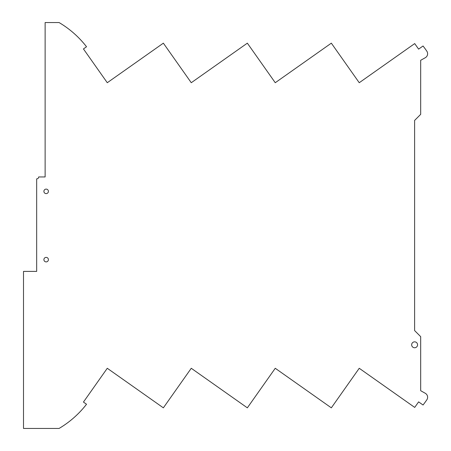 <?xml version="1.0" encoding="UTF-8"?>
<svg xmlns="http://www.w3.org/2000/svg" width="451" height="451" viewBox="0 0 451 451"><rect width="100%" height="100%" fill="white"/><g stroke="black" fill="none" stroke-linecap="round" stroke-linejoin="round"><path stroke-width="0.68" d="M414.616 330.577L420.682 336.649L420.682 390.707L425.287 393.283A4.549 4.549 0 0 1 426.826 399.817A98.628 98.628 0 0 1 423.044 405.004L418.613 401.875L414.706 407.411L359.238 368.281L331.333 407.839L275.251 368.281L247.345 407.839L191.263 368.281L163.358 407.839L107.276 368.281L83.446 402.067L86.53 404.248A97.72 97.72 0 0 1 59.306 428.315A97.72 97.72 0 0 1 59.081 428.45L23.508 428.45L23.508 271.401L36.672 271.401L36.672 178.838A1.894 1.894 0 0 0 38.685 176.944L45.128 176.944L45.128 22.55L59.081 22.55A97.72 97.72 0 0 1 86.53 46.752L83.446 48.933L107.276 82.719L163.358 43.161L191.263 82.719L247.345 43.161L275.251 82.719L331.333 43.161L359.238 82.719L414.706 43.589L418.613 49.125L423.044 45.996A98.628 98.628 0 0 1 426.826 51.183A4.549 4.549 0 0 1 425.287 57.717L420.682 60.293L420.682 114.351L414.616 120.423L414.616 330.577M414.616 341.847A2.96 2.96 0 0 1 417.57 344.806A2.96 2.96 0 0 1 414.616 347.76A2.96 2.96 0 0 1 411.656 344.806A2.96 2.96 0 0 1 414.616 341.847M418.393 402.185A0.378 0.378 0 0 1 418.923 402.095M418.923 48.905A0.378 0.378 0 0 1 418.393 48.815M46.154 257.386A2.255 2.255 0 0 1 48.409 259.641A2.255 2.255 0 0 1 46.154 261.896A2.255 2.255 0 0 1 43.899 259.641A2.255 2.255 0 0 1 46.154 257.386M46.154 193.614A2.255 2.255 0 0 1 43.899 191.359A2.255 2.255 0 0 1 46.154 189.104A2.255 2.255 0 0 1 48.409 191.359A2.255 2.255 0 0 1 46.154 193.614"/></g></svg>
